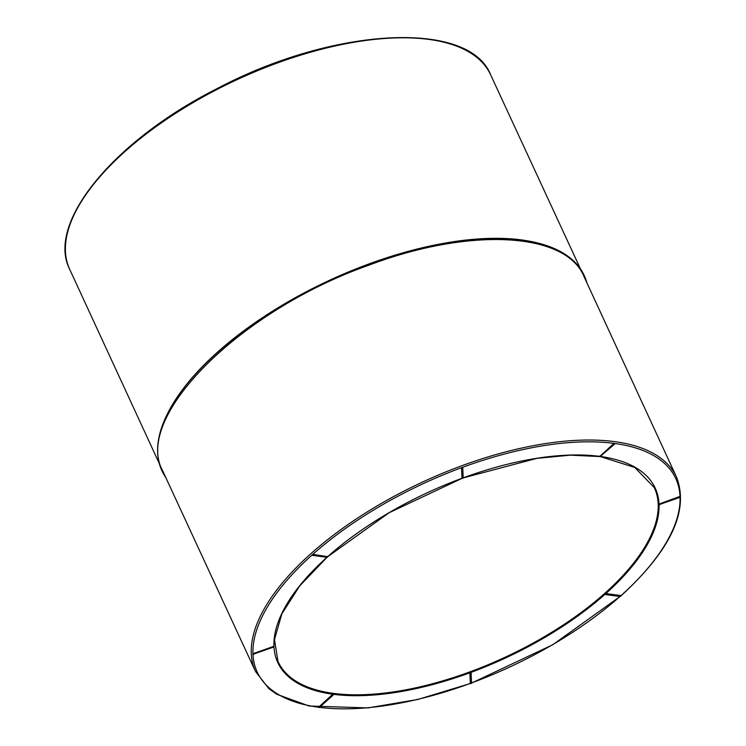<?xml version="1.0" encoding="UTF-8"?>
<svg xmlns="http://www.w3.org/2000/svg" width="746" height="746" viewBox="0 0 746 746"><rect width="100%" height="100%" fill="white"/><g stroke="black" fill="none" stroke-linecap="round" stroke-linejoin="round"><path stroke-width="1.12" d="M659.623 503.858L659.054 504.427A0.643 0.643 0 0 0 659.856 504.762L659.623 503.858L679.429 496.566L679.662 497.47L659.65 504.464M680.035 496.64L679.429 496.566M613.548 443.739L614.406 444.271L614.564 443.525L613.548 443.739L599.849 456.403M606.293 593.611L605.463 594.348A0.643 0.476 -82.4 0 0 606.293 593.611L620.588 595.522A0.643 0.476 97.6 0 1 620.085 596.53L605.789 594.618A0.643 0.643 0 0 1 605.295 594.254M679.662 497.47A0.643 0.643 0 0 0 680.026 496.594A230.57 101.381 155.2 0 0 614.387 443.422L614.387 443.422A230.57 101.381 155.2 0 0 462.11 467.481L461.522 467.994A0.643 0.569 -2.3 0 0 462.716 467.555L462.11 467.481A230.57 101.381 155.2 0 0 312.406 554.707L312.415 555.136A0.643 0.476 -82.4 0 0 313.245 554.399L312.406 554.707A230.57 101.381 155.2 0 0 252.969 654.018L252.978 654.065A0.643 0.643 0 0 0 253.78 654.401L253.547 653.496L252.969 654.018A230.57 101.381 155.2 0 0 318.486 707.217M326.925 557.299A207.892 91.413 155.2 0 0 273.969 646.25L253.547 653.496M327.606 556.693L313.245 554.399M461.522 467.994L461.998 478.111M332.315 694.573L333.173 695.104L333.331 694.358L332.315 694.573L318.617 707.236M469.877 673.097A0.643 0.569 -2.3 0 0 471.071 672.659L469.877 673.097L470.353 683.215M471.481 683.103L552.721 644.758L620.97 595.867C670.868 550.11 689.379 510.506 676.501 477.048L583.932 276.412C565.766 232.025 469.784 227.026 368.916 265.175C239.569 310.672 132.807 417.247 162.768 471.015L255.552 671.559L268.868 688.642L276.775 694.274L309.133 706.014L367.955 707.907L417.779 699.487L470.567 683.448M586.888 282.809A232.631 102.295 155.2 0 0 535.665 242.487A232.631 102.295 155.2 0 0 330.18 280.31A232.631 102.295 155.2 0 0 168.204 412.286A232.631 102.295 155.2 0 0 165.715 477.421M535.32 242.413A231.987 102.006 155.2 0 0 534.975 242.329A231.987 102.006 155.2 0 0 330.058 280.039A231.987 102.006 155.2 0 0 168.531 411.652A231.987 102.006 155.2 0 0 168.372 411.969M159.831 123.127L160.959 122.335M160.894 122.195L162.246 121.439M162.199 121.337L163.579 120.638M273.987 646.689A207.892 91.413 155.2 0 0 333.154 694.256L333.154 694.256A207.892 91.413 155.2 0 0 470.465 672.575L470.465 672.575A207.892 91.413 155.2 0 0 605.444 593.928L605.444 593.928A207.892 91.413 155.2 0 0 659.035 504.38L659.035 504.38A207.892 91.413 155.2 0 0 600.679 456.515L599.831 455.974M620.803 595.774A230.57 101.381 155.2 0 0 680.054 497.06M462.091 478.251A207.892 91.413 155.2 0 0 327.755 556.553M471.519 682.944A230.57 101.381 155.2 0 0 619.963 596.52M599.719 456.384A207.892 91.413 155.2 0 0 463.173 477.85M319.456 706.919L319.456 707.348A230.57 101.381 155.2 0 0 470.437 683.345M327.541 556.311A0.643 0.476 97.6 0 1 327.037 557.318L299.687 585.936L281.829 613.911L274.491 639.583L278.006 661.478A207.248 91.133 155.2 0 0 278.025 661.525A207.248 91.133 155.2 0 0 412.566 688.483A207.248 91.133 155.2 0 0 604.773 593.34A207.248 91.133 155.2 0 0 654.298 487.66A207.248 91.133 155.2 0 0 654.279 487.614L634.809 467.481L600.465 456.645M676.501 477.048A231.857 101.95 155.2 0 0 423.252 481.73A231.857 101.95 155.2 0 0 255.552 671.559M580.463 268.914L490.626 74.777A231.857 101.95 155.2 0 0 237.396 79.505A231.857 101.95 155.2 0 0 69.676 269.287L159.29 463.518M275.61 62.888A0.643 0.643 0 0 0 274.696 63.223A0.643 0.569 177.7 0 1 275.526 62.916M318.439 707.133A0.643 0.643 0 0 0 319.456 707.348L318.598 706.807M463.126 477.561A0.643 0.569 177.7 0 1 461.933 478M471.481 682.655A0.643 0.569 177.7 0 1 470.288 683.103M600.689 456.086L614.406 444.271A0.643 0.643 0 0 0 614.564 443.525M253.575 654.093L273.595 647.099A0.643 0.643 0 0 0 273.95 646.222M273.353 646.195L273.595 647.099M599.896 456.561L570.41 455.163L536.915 458.361L463.154 477.925M462.147 478.298L389.095 512.754L327.774 556.665M168.531 411.652L168.204 412.286M534.975 242.329L535.665 242.487M490.626 74.777C468.898 19.424 332.613 27.285 216.76 88.783C113.989 140.649 45.879 223.045 69.676 269.287M125.962 149.797A0.643 0.643 0 0 0 125.375 150.319M319.456 707.348L333.173 695.104A0.643 0.643 0 0 0 333.331 694.358M462.707 467.509A0.643 0.643 0 0 1 462.762 467.751L463.173 477.757A0.643 0.643 0 0 1 461.942 478.055M470.297 683.149A0.643 0.643 0 0 0 471.528 682.851L471.118 672.845A0.643 0.643 0 0 0 471.062 672.603M599.672 456.3A0.643 0.643 0 0 0 600.689 456.515M620.085 596.53A0.643 0.643 0 0 0 620.756 595.625M312.248 555.033A0.643 0.643 0 0 0 312.751 555.406L327.037 557.318A0.643 0.643 0 0 0 327.708 556.404"/></g></svg>
